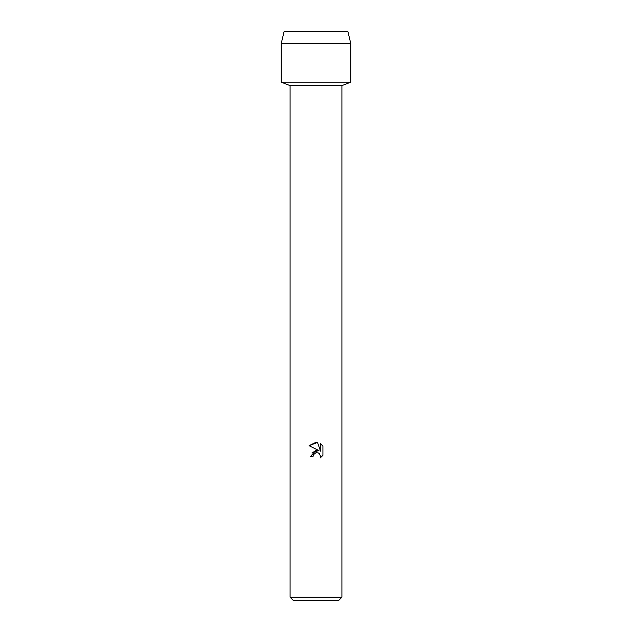 <?xml version="1.0" encoding="UTF-8"?>
<svg xmlns="http://www.w3.org/2000/svg" width="632" height="632" viewBox="0 0 632 632"><rect width="100%" height="100%" fill="white"/><g stroke="black" fill="none" stroke-linecap="round" stroke-linejoin="round"><path stroke-width="0.95" d="M347.916 31.6L284.084 31.6L347.916 31.6L350.76 43.482L350.76 82.16L316 82.16L350.76 82.16L341.912 85.628L341.912 597.24L290.088 597.24L293.248 600.4L338.752 600.4L341.912 597.24M290.088 597.24L290.088 85.628L341.912 85.628M313.085 456.359L313.48 454.669L313.085 456.359L310.636 456.359L316 450.229L318.97 450.592L309.072 445.71L316 442.297L317.501 442.455L320.527 451.161L320.527 443.704L322.928 446.137L322.928 455.332L320.14 458.002L320.535 456.336L319.444 453.705L318.236 452.891L316 452.702L318.236 452.891L319.444 453.705L320.535 456.336L320.148 458.002L322.928 455.332M318.97 450.592L312.097 452.338M316 452.702L313.48 454.669L315.945 452.717M322.928 446.137L320.527 443.711M317.501 442.455L309.072 445.71M284.084 31.6L281.24 43.482L281.24 82.16L316 82.16L281.24 82.16L290.088 85.628M281.24 43.482L350.76 43.482"/></g></svg>
